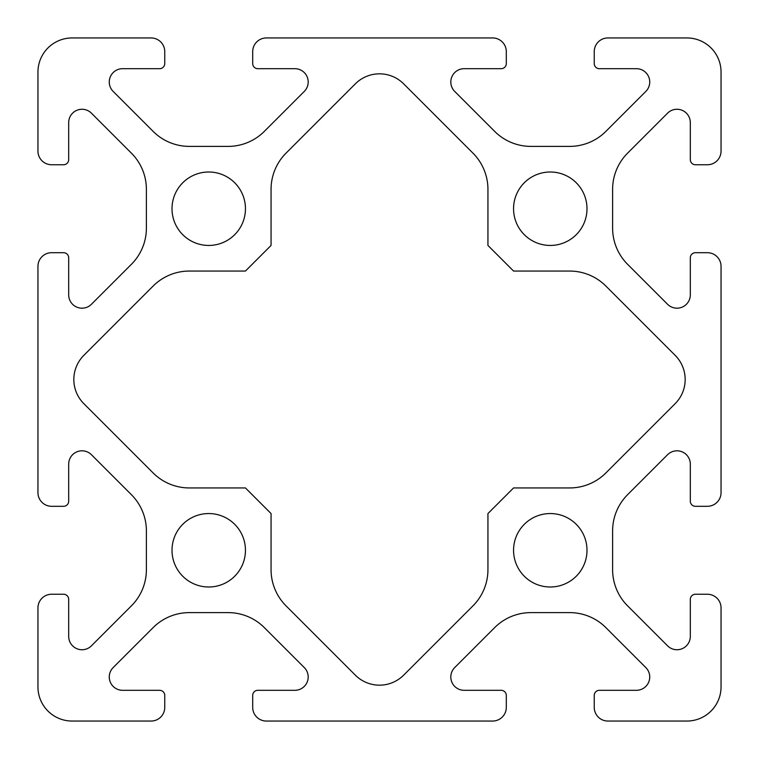 <?xml version="1.0" encoding="UTF-8"?>
<svg xmlns="http://www.w3.org/2000/svg" width="759" height="759" viewBox="0 0 759 759"><rect width="100%" height="100%" fill="white"/><g stroke="black" fill="none" stroke-linecap="round" stroke-linejoin="round"><path stroke-width="1.14" d="M487.942 245.442L487.942 189.352A51.233 51.233 0 0 0 472.933 153.119L403.655 83.841A34.155 34.155 0 0 0 355.345 83.841L286.067 153.119A51.233 51.233 0 0 0 271.058 189.352L271.058 245.442L245.442 271.058L189.352 271.058A51.233 51.233 0 0 0 153.119 286.067L83.841 355.345A34.155 34.155 0 0 0 83.841 403.655L153.119 472.933A51.233 51.233 0 0 0 189.352 487.942L245.442 487.942L271.058 513.558L271.058 569.648A51.233 51.233 0 0 0 286.067 605.881L355.345 675.159A34.155 34.155 0 0 0 403.655 675.159L472.933 605.881A51.233 51.233 0 0 0 487.942 569.648L487.942 513.558L513.558 487.942L569.648 487.942A51.233 51.233 0 0 0 605.881 472.933L675.159 403.655A34.155 34.155 0 0 0 675.159 355.345L605.881 286.067A51.233 51.233 0 0 0 569.648 271.058L513.558 271.058L487.942 245.442M686.895 37.95A34.155 34.155 0 0 1 721.05 72.105L721.05 151.088A13.662 13.662 0 0 1 707.388 164.75L695.434 164.75A5.123 5.123 0 0 1 690.311 159.627L690.311 122.588A13.32 13.32 0 0 0 667.569 113.167L627.617 153.119A51.233 51.233 0 0 0 612.608 189.352L612.608 228.098A51.233 51.233 0 0 0 627.617 264.331L667.569 304.283A13.32 13.32 0 0 0 690.311 294.862L690.311 257.823A5.123 5.123 0 0 1 695.434 252.7L707.388 252.7A13.662 13.662 0 0 1 721.05 266.362L721.05 492.638A13.662 13.662 0 0 1 707.388 506.3L695.434 506.3A5.123 5.123 0 0 1 690.311 501.177L690.311 464.138A13.32 13.32 0 0 0 667.569 454.717L627.617 494.669A51.233 51.233 0 0 0 612.608 530.902L612.608 569.648A51.233 51.233 0 0 0 627.617 605.881L667.569 645.833A13.32 13.32 0 0 0 690.311 636.412L690.311 599.373A5.123 5.123 0 0 1 695.434 594.25L707.388 594.25A13.662 13.662 0 0 1 721.05 607.912L721.05 686.895A34.155 34.155 0 0 1 686.895 721.05L607.912 721.05A13.662 13.662 0 0 1 594.25 707.388L594.25 695.434A5.123 5.123 0 0 1 599.373 690.311L636.412 690.311A13.32 13.32 0 0 0 645.833 667.569L605.881 627.617A51.233 51.233 0 0 0 569.648 612.608L530.902 612.608A51.233 51.233 0 0 0 494.669 627.617L454.717 667.569A13.32 13.32 0 0 0 464.138 690.311L501.177 690.311A5.123 5.123 0 0 1 506.3 695.434L506.3 707.388A13.662 13.662 0 0 1 492.638 721.05L266.362 721.05A13.662 13.662 0 0 1 252.7 707.388L252.7 695.434A5.123 5.123 0 0 1 257.823 690.311L294.862 690.311A13.32 13.32 0 0 0 304.283 667.569L264.331 627.617A51.233 51.233 0 0 0 228.098 612.608L189.352 612.608A51.233 51.233 0 0 0 153.119 627.617L113.167 667.569A13.32 13.32 0 0 0 122.588 690.311L159.627 690.311A5.123 5.123 0 0 1 164.75 695.434L164.75 707.388A13.662 13.662 0 0 1 151.088 721.05L72.105 721.05A34.155 34.155 0 0 1 37.95 686.895L37.95 607.912A13.662 13.662 0 0 1 51.612 594.25L63.566 594.25A5.123 5.123 0 0 1 68.69 599.373L68.69 636.412A13.32 13.32 0 0 0 91.431 645.833L131.383 605.881A51.233 51.233 0 0 0 146.392 569.648L146.392 530.902A51.233 51.233 0 0 0 131.383 494.669L91.431 454.717A13.32 13.32 0 0 0 68.69 464.138L68.69 501.177A5.123 5.123 0 0 1 63.566 506.3L51.612 506.3A13.662 13.662 0 0 1 37.95 492.638L37.95 266.362A13.662 13.662 0 0 1 51.612 252.7L63.566 252.7A5.123 5.123 0 0 1 68.69 257.823L68.69 294.862A13.32 13.32 0 0 0 91.431 304.283L131.383 264.331A51.233 51.233 0 0 0 146.392 228.098L146.392 189.352A51.233 51.233 0 0 0 131.383 153.119L91.431 113.167A13.32 13.32 0 0 0 68.69 122.588L68.69 159.627A5.123 5.123 0 0 1 63.566 164.75L51.612 164.75A13.662 13.662 0 0 1 37.95 151.088L37.95 72.105A34.155 34.155 0 0 1 72.105 37.95L151.088 37.95A13.662 13.662 0 0 1 164.75 51.612L164.75 63.566A5.123 5.123 0 0 1 159.627 68.69L122.588 68.69A13.32 13.32 0 0 0 113.167 91.431L153.119 131.383A51.233 51.233 0 0 0 189.352 146.392L228.098 146.392A51.233 51.233 0 0 0 264.331 131.383L304.283 91.431A13.32 13.32 0 0 0 294.862 68.69L257.823 68.69A5.123 5.123 0 0 1 252.7 63.566L252.7 51.612A13.662 13.662 0 0 1 266.362 37.95L492.638 37.95A13.662 13.662 0 0 1 506.3 51.612L506.3 63.566A5.123 5.123 0 0 1 501.177 68.69L464.138 68.69A13.32 13.32 0 0 0 454.717 91.431L494.669 131.383A51.233 51.233 0 0 0 530.902 146.392L569.648 146.392A51.233 51.233 0 0 0 605.881 131.383L645.833 91.431A13.32 13.32 0 0 0 636.412 68.69L599.373 68.69A5.123 5.123 0 0 1 594.25 63.566L594.25 51.612A13.662 13.662 0 0 1 607.912 37.95L686.895 37.95M172.008 550.275A36.717 36.717 0 0 0 227.083 582.077A36.717 36.717 0 0 0 227.083 518.473A36.717 36.717 0 0 0 172.008 550.275M172.008 208.725A36.717 36.717 0 0 0 227.083 240.527A36.717 36.717 0 0 0 227.083 176.923A36.717 36.717 0 0 0 172.008 208.725M513.558 208.725A36.717 36.717 0 0 0 568.633 240.527A36.717 36.717 0 0 0 568.633 176.923A36.717 36.717 0 0 0 513.558 208.725M513.558 550.275A36.717 36.717 0 0 0 568.633 582.077A36.717 36.717 0 0 0 568.633 518.473A36.717 36.717 0 0 0 513.558 550.275"/></g></svg>
